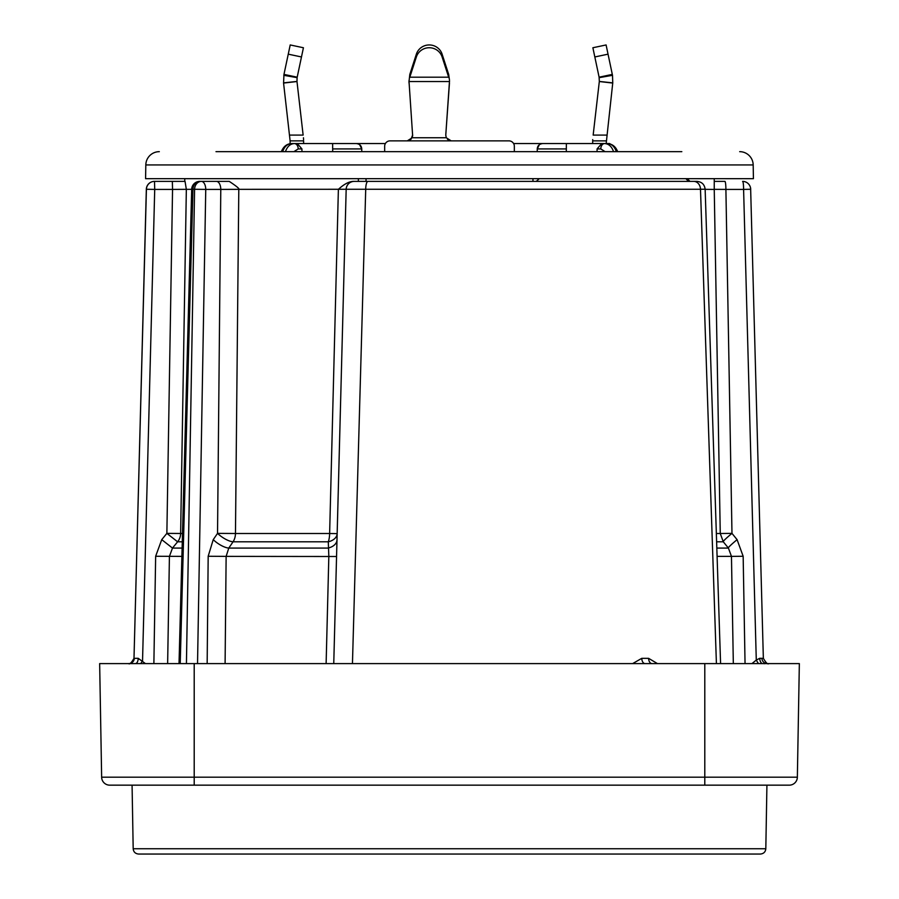 <?xml version="1.0" encoding="UTF-8"?>
<svg xmlns="http://www.w3.org/2000/svg" width="899" height="899" viewBox="0 0 899 899"><rect width="100%" height="100%" fill="white"/><g stroke="black" fill="none" stroke-linecap="round" stroke-linejoin="round"><path stroke-width="1.35" d="M215.996 151.661L681.824 151.661M645.055 151.661L635.402 151.661M283.466 151.661L285.444 151.661C287.253 146.503 290.231 143.806 294.378 143.559L385.39 143.559M256.395 151.661L237.437 151.661M658.068 151.661L651.64 151.661M289.399 143.818L291.613 143.559C286.871 143.761 283.455 146.47 281.342 151.661L281.387 151.661M613.95 151.661L613.556 151.661C611.747 146.503 608.769 143.806 604.622 143.559L609.589 143.559L614.309 146.413M617.658 151.661L617.658 151.661C615.714 146.593 612.286 143.896 607.387 143.559C611.534 143.806 614.523 146.503 616.377 151.661L615.534 151.661M597.071 151.661L597.071 148.919L601.723 143.559L604.622 143.559A5.405 3.821 -90 0 0 600.802 148.919L597.071 148.919M293.906 151.661L301.94 151.661L301.929 148.919L298.198 148.919L293.906 151.661M159.325 151.661A13.507 13.507 0 0 0 145.818 164.933L753.182 164.933A13.507 13.507 0 0 0 739.675 151.661M145.818 164.933L145.582 178.676L753.418 178.676L753.182 164.933M687.139 178.676L689.971 181.384L366.039 181.384L366.039 178.676M333.754 663.597L346.171 189.273L238.797 189.341C239.775 188.914 236.583 186.25 229.245 181.384L199.792 181.384A8.102 8.102 0 0 0 191.689 189.262L192.937 189.273A8.102 6.855 -90 0 1 199.792 181.384M197.533 663.597L205.747 189.408L194.577 189.273A8.102 6.81 -90 0 1 201.387 181.384A8.102 4.349 -90 0 1 205.747 189.408L220.783 189.408L217.536 533.377L235.471 533.5L238.797 189.341L220.783 189.408A8.102 4.349 -90 0 0 216.434 181.384L217.333 181.384M172.26 181.384L184.823 181.384M185.048 181.384L186.34 189.341L172.552 189.408L172.338 181.384L154.437 181.384A8.102 8.102 0 0 0 146.335 189.273L133.996 658.338L146.413 189.273A8.102 8.102 -90 0 1 154.504 181.384L154.718 189.408L146.335 189.273A8.102 8.102 -90 0 1 154.437 181.384M519.06 181.384L520.532 181.384M751.946 663.597L756.284 660.08L743.597 189.408L725.898 189.408A8.102 0.989 -90 0 0 724.909 181.384L714.244 181.384M685.87 178.676L688.713 181.384L692.623 181.384M705.142 189.273C704.546 184.486 701.838 181.856 697.04 181.384L353.476 181.384L358.375 181.384L358.375 178.676M714.244 178.676L714.244 189.431L705.142 189.341M191.689 189.341L186.34 189.341L180.632 533.5A13.507 13.418 -90 0 1 177.609 541.805L172.484 548.075L169.417 556.38L167.641 663.597M346.059 193.701L337.159 533.613L329.63 533.5L338.384 189.341C344.059 184.115 349.093 181.463 353.476 181.384M180.216 663.597L192.937 189.273L194.577 189.273L186.43 663.597M632.649 663.597L641.774 658.338L648.606 658.338L657.45 663.597M720.582 663.597L705.142 189.217L700.49 189.273L716.413 663.597M352.453 663.597L365.713 189.273L346.171 189.273A8.102 8.102 0 0 1 354.273 181.384A8.102 8.102 0 0 0 346.171 189.273M704.794 663.597L704.794 777.197L797.357 777.197A8.102 8.102 0 0 1 789.255 785.164A8.102 8.102 0 0 0 797.357 777.197A8.102 8.102 0 0 1 789.255 785.164L704.794 785.164L704.794 777.197L194.206 777.197L194.206 663.597L799.346 663.597L797.357 777.197L799.346 663.597M194.206 663.597L99.654 663.597L101.643 777.197L99.654 663.597M648.606 658.338A5.405 3.405 90 0 0 652.022 663.597L675.07 663.597M704.794 785.164L109.745 785.164A8.102 8.102 0 0 1 101.643 777.197A8.102 8.102 0 0 0 109.745 785.164A8.102 8.102 0 0 1 101.643 777.197L194.206 777.197L194.206 785.164M133.187 848.746L765.813 848.746C765.476 851.949 763.678 853.713 760.408 854.05L138.592 854.05C135.322 853.713 133.524 851.949 133.187 848.746L132.074 785.164M752.216 854.05L570.562 854.05M532.961 854.05L540.625 854.05M358.375 854.05L339.676 854.05M202.309 854.05L294.838 854.05M560.92 854.05L567.685 854.05M420.091 854.05L449.5 854.05M300.626 854.05L302.918 854.05M365.758 854.05L419.26 854.05M128.894 663.597A5.405 5.394 90 0 0 134.288 658.338L138.199 658.304L145.424 663.597M135.412 663.597A5.405 2.798 90 0 0 138.199 658.304M207.163 663.597L208.175 556.267L213.232 539.647L217.536 533.377A13.507 4.675 -145.5 0 0 233.066 541.805A13.507 10.676 -90 0 0 235.471 533.5L329.63 533.5A13.507 5.978 -90 0 1 328.292 541.805L328.832 556.38L326.123 663.597M714.244 189.431L720.256 533.5L731.977 533.377L725.898 189.408L714.042 189.341M743.597 189.408A8.102 0.989 -90 0 0 742.608 181.384A8.102 8.102 0 0 1 750.71 189.262L743.597 189.408M728.269 547.896A13.507 0.955 140.9 0 1 737.09 539.647L743.158 556.267L745.046 663.597M758.509 663.597A5.405 0.596 60.2 0 1 756.284 660.08L759.767 658.293L763.318 658.338M762.779 663.597A5.405 3.012 90 0 1 759.767 658.293M645.066 663.597A5.405 3.293 90 0 1 641.774 658.338M213.232 539.647A13.507 4.675 -145.5 0 0 228.773 548.075L226.132 556.38L336.563 556.503M337.159 533.613A13.507 9.024 -178.5 0 1 328.292 541.805L233.066 541.805L228.773 548.075L328.045 548.075A13.507 9.001 -178.5 0 0 336.99 539.883M140.705 663.597L142.536 661.035L154.718 189.408L172.552 189.408L166.866 533.377L182.497 533.5M182.272 541.805L177.609 541.805L166.866 533.377L161.741 539.647L155.651 556.267L153.875 663.597M161.741 539.647L172.484 548.075L182.104 548.075M723.156 541.636A13.507 0.955 140.9 0 1 731.977 533.377L737.09 539.647M536.287 181.384L539.231 178.676M513.61 143.559L601.723 143.559M282.623 151.661C284.466 146.503 287.466 143.806 291.613 143.559L294.378 143.559A5.405 3.821 -90 0 1 298.198 148.919M352.194 143.559L349.037 143.559L352.194 143.559M566.303 151.661L566.37 143.559L542.659 143.559C539.288 143.975 537.49 145.762 537.254 148.919L539.366 144.672M537.231 151.661L537.254 148.919L566.325 148.919M539.681 144.447L540.501 144.009M358.499 144.009L359.319 144.447M359.634 144.672L361.746 148.919C361.51 145.762 359.712 143.975 356.341 143.559M361.769 151.661L361.746 148.919L332.675 148.919M297.277 143.559L301.929 148.919M612.32 74.392L599.105 77.19L592.879 47.748L606.095 44.95L612.5 75.314L612.758 82.877L606.184 143.559M592.677 143.559L592.711 139.603M606.758 135.086L593.16 135.086L599.33 81.427L612.758 82.877M592.688 140.233L592.677 140.862L606.184 140.862M599.105 77.19L599.33 81.427M612.736 83.068L599.318 81.528M412.596 135.086L409.023 81.528L412.596 135.086L411 139.3L407.213 140.862L390.065 140.862A5.405 5.405 0 0 0 384.66 146.256L384.66 151.661M412.708 135.086L412.203 137.749L446.275 137.749L451.163 140.862L508.935 140.862L451.264 140.862L447.477 139.3M449.5 81.494L449.5 80.741L449.455 81.528L409.023 81.528L409.809 74.403L416.361 54.176A13.507 13.215 0 0 1 442.117 54.176L448.668 74.403L449.466 80M408.978 81.416L409.023 83.079M449.466 81.427L445.769 135.086L449.455 83.079M290.107 143.559L290.107 140.862L303.615 140.862L303.615 143.559M290.107 140.795L283.567 83.068L296.985 81.528L297.097 77.651L303.424 47.748L290.208 44.95L283.972 74.392L297.187 77.19M303.446 137.772L303.592 139.693M289.534 135.086L303.132 135.086L296.985 81.528M283.567 83.068L283.972 74.392M508.935 140.862A5.405 5.405 0 0 1 514.34 146.256L514.34 151.661M390.065 140.862L407.314 140.862L412.203 137.749M448.668 74.403L448.871 77.651M442.117 56.963L448.668 77.19L409.809 77.19L416.361 56.963A13.507 13.215 0 0 1 442.117 56.963L442.117 54.176M409.607 77.651L409.809 74.403M446.275 137.749L445.769 135.086M532.961 181.384L532.961 178.676M693.781 181.384A8.102 6.709 -90 0 1 700.49 189.273L365.713 189.273A8.102 2.236 -90 0 1 367.961 181.384M128.591 663.597A5.405 5.405 90 0 0 133.996 658.338C131.411 662.844 129.602 664.597 128.591 663.597M208.175 556.267L226.132 556.38L225.098 663.597M181.89 556.38L155.651 556.267M716.638 541.805L723.29 541.805L720.256 533.5L716.368 533.5M146.335 189.273L133.996 658.338M723.29 541.805L728.415 548.075L716.84 548.075M728.415 548.075L731.46 556.38L717.11 556.38M733.326 663.597L731.46 556.38L743.158 556.267M767.263 663.597A5.405 5.349 -90 0 1 761.914 658.338M750.654 189.273L763.352 658.338C765.993 662.855 767.791 664.608 768.757 663.597L768.69 663.597M605.094 151.661L600.802 148.919M594.835 56.963L608.05 54.165M599.195 77.651L612.5 75.314M296.973 81.427L283.545 82.877M301.468 56.963L288.253 54.165M297.097 77.651L283.792 75.314M451.163 140.862L407.314 140.862M416.361 56.963L416.361 54.176M184.756 178.676L184.756 181.384M179.025 663.597L191.689 189.262M765.813 848.746L766.926 785.164M764.184 663.709L765.307 663.597L764.184 663.709M647.628 663.597L645.302 663.597M549.559 143.559L548.817 143.559M332.63 143.559L332.697 151.661M349.037 143.559L350.352 143.559M408.978 81.494L408.978 80.741"/></g></svg>
